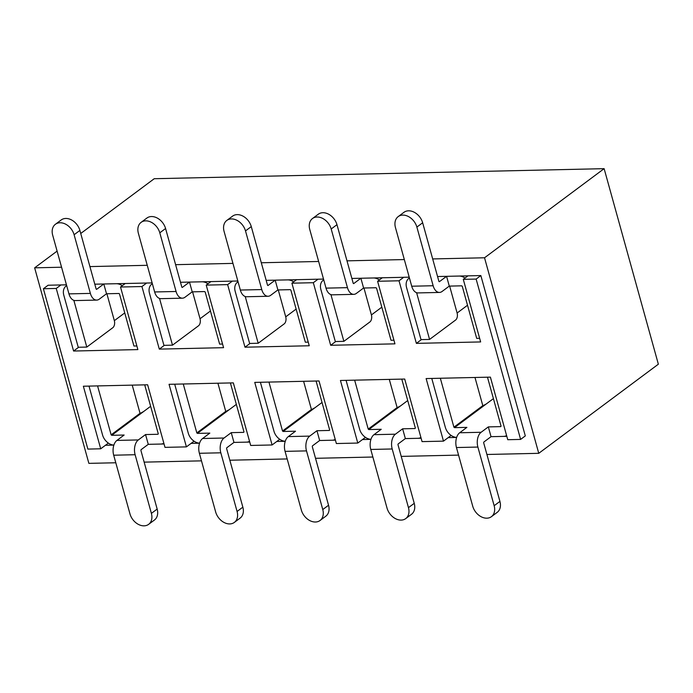 <?xml version="1.0" encoding="UTF-8"?>
<svg xmlns="http://www.w3.org/2000/svg" width="693" height="693" viewBox="0 0 693 693"><rect width="100%" height="100%" fill="white"/><g stroke="black" fill="none" stroke-linecap="round" stroke-linejoin="round"><path stroke-width="1.04" d="M78.647 347.262L73.597 351.03L56.246 288.453L43.39 288.738L87.855 449.09L100.71 448.795L83.359 386.226L147.626 384.788L164.986 447.366L186.408 446.881L191.112 443.373L199.558 443.191M100.71 448.795L105.423 445.287L113.869 445.105M108.368 443.096L105.423 445.287M152.131 282.909L94.794 284.191M237.829 280.994L180.483 282.276M323.518 279.08L266.181 280.362M409.208 277.165L351.871 278.447M73.597 351.03L137.864 349.593L120.513 287.015L141.935 286.538L159.295 349.116L223.562 347.678L206.211 285.1L227.633 284.624L244.984 347.202L309.251 345.764L291.9 283.186L313.323 282.709L330.674 345.287L394.941 343.849L377.59 281.271L399.012 280.795L416.372 343.373L480.639 341.935L463.288 279.357L467.992 275.849L437.56 276.533M467.992 275.849L480.847 275.563L525.311 435.906L520.608 439.414L507.752 439.709L490.401 377.131L426.126 378.569L443.485 441.138L448.189 437.629L456.635 437.439M487.474 377.2L501.048 426.126L500.753 426.619L488.322 426.897L491.034 436.677L506.817 436.321M443.485 441.138L422.063 441.623L404.703 379.045L340.436 380.483L357.787 443.052L362.5 439.544L370.946 439.362M401.784 379.114L415.35 428.04L415.055 428.534L402.633 428.811L405.344 438.591L421.119 438.236M357.787 443.052L336.365 443.537L319.014 380.959L254.747 382.397L272.098 444.967L276.802 441.458L285.247 441.276A11.218 8.281 -126.7 0 1 273.96 431.193L260.395 382.267M316.095 381.029L329.66 429.955L329.366 430.448L316.944 430.725L319.655 440.505L335.429 440.15M230.397 382.943L243.971 431.869L243.676 432.363L231.245 432.64L233.957 442.42L249.74 442.065M144.707 384.858L158.273 433.783L157.978 434.277L145.556 434.554L148.267 444.334L164.042 443.979M66.441 284.823L48.103 285.23L43.39 288.738M115.792 462.768L88.877 463.366L34.65 267.827L61.564 267.221M89.917 266.588L147.254 265.306M175.606 264.674L232.943 263.392M261.296 262.76L318.641 261.478M346.994 260.845L404.331 259.563M432.683 258.931L484.537 257.779L604.123 168.668L154.236 178.716L80.734 233.489M144.144 462.136L201.481 460.854M229.833 460.221L287.179 458.939M315.523 458.307L372.869 457.025M401.221 456.392L458.558 455.11M486.91 454.478L538.764 453.317L484.537 257.779M538.764 453.317L658.35 364.206L604.123 168.668M451.134 435.438L448.189 437.629M57.095 251.109L34.65 267.827M467.524 305.249L457.111 313.011A5.345 3.188 88.7 0 1 455.578 320.053L429.573 339.423L421.006 339.613L406.574 287.552A11.218 8.281 53.3 0 1 408.861 278.361A11.218 8.281 53.3 0 1 409.433 277.98M421.413 339.605L416.372 343.373M399.012 280.795L403.724 277.287M313.323 282.709L318.035 279.201M381.834 307.164L371.413 314.925A5.345 3.188 88.7 0 1 369.88 321.968L343.884 341.337L335.317 341.528L320.876 289.466A11.218 8.281 53.3 0 1 323.172 280.275A11.218 8.281 53.3 0 1 323.744 279.894M335.724 341.519L330.674 345.287M377.59 281.271L382.302 277.763M227.633 284.624L232.337 281.115M296.136 309.078L285.724 316.84A5.345 3.188 88.7 0 1 284.191 323.882L258.194 343.252L249.627 343.442L235.187 291.381A11.218 8.281 53.3 0 1 237.482 282.19A11.218 8.281 53.3 0 1 238.054 281.808M250.034 343.433L244.984 347.202M291.9 283.186L296.604 279.677M141.935 286.538L146.647 283.03M210.447 310.992L200.034 318.754A5.345 3.188 88.7 0 1 198.501 325.797L172.496 345.166L163.929 345.357L149.489 293.295A11.218 8.281 53.3 0 1 151.784 284.104A11.218 8.281 53.3 0 1 152.356 283.723M164.336 345.348L159.295 349.116M206.211 285.1L210.915 281.592M124.757 312.907L114.336 320.668A5.345 3.188 88.7 0 1 112.803 327.711L86.807 347.08L78.24 347.271L63.799 295.209A11.218 8.281 53.3 0 1 66.095 286.018A11.218 8.281 53.3 0 1 66.667 285.637M56.246 288.453L60.949 284.944M120.513 287.015L125.225 283.506M463.288 279.357L476.134 279.071L520.608 439.414M272.098 444.967L250.675 445.452L233.324 382.874L169.049 384.312L186.408 446.881M476.134 279.071L480.847 275.563M365.445 437.352L362.5 439.544M279.747 439.267L276.802 441.458M194.057 441.181L191.112 443.373M494.152 505.725L477.884 447.063L456.462 447.539L472.73 506.202A13.358 9.867 -126.7 0 0 491.424 516.675A13.358 9.867 -126.7 0 0 494.152 505.725L499.93 501.42L483.662 442.758L483.818 442.056L491.034 436.677L503.465 436.399A11.218 8.281 53.3 0 0 506.609 435.585M488.322 426.897L481.107 432.276A11.218 6.696 88.7 0 0 477.884 447.063M456.462 447.539A11.218 6.696 -91.3 0 1 459.684 432.761L466.9 427.373L454.478 427.65L453.915 427.174L440.341 378.248M454.478 427.65L493.425 398.631M431.774 378.439L445.348 427.364A11.218 8.281 -126.7 0 0 456.644 437.422M486.252 403.976L482.848 405.777L474.982 377.477M491.424 516.675L497.202 512.37A13.358 9.867 -126.7 0 0 499.93 501.42M395.452 227.555L411.72 286.218L433.142 285.741L416.874 227.079A13.358 9.867 -126.7 0 0 398.189 216.606A13.358 9.867 -126.7 0 0 395.452 227.555M433.142 285.741A11.218 6.696 88.7 0 0 439.466 292.437L418.044 292.914A11.218 6.696 -91.3 0 1 411.72 286.218M439.466 292.437A11.218 6.696 88.7 0 0 442.056 291.484L449.281 286.105L446.569 276.334L439.345 281.713L438.92 281.436L422.652 222.774A13.358 9.867 -126.7 0 0 403.967 212.309L398.189 216.606M449.281 286.105L461.703 285.828L462.274 286.313L476.706 338.375L479.634 338.305M416.614 292.697L429.573 339.423M465.046 278.049A11.218 8.281 -126.7 0 0 458.991 276.057L446.569 276.334M449.644 286.096L457.111 313.011M408.463 507.64L392.195 448.977L370.772 449.454L387.041 508.116A13.358 9.867 -126.7 0 0 405.726 518.589A13.358 9.867 -126.7 0 0 408.463 507.64L414.241 503.335L397.973 444.672L398.12 443.97L405.344 438.591L417.766 438.314A11.218 8.281 53.3 0 0 420.92 437.5M402.633 428.811L395.408 434.19A11.218 6.696 88.7 0 0 392.195 448.977M370.772 449.454A11.218 6.696 -91.3 0 1 373.986 434.676L381.211 429.288L368.789 429.565L368.217 429.088L354.651 380.162M368.789 429.565L407.727 400.545M346.084 380.353L359.65 429.279A11.218 8.281 -126.7 0 0 370.954 439.336M400.563 405.89L397.158 407.692L389.293 379.392M405.726 518.589L411.503 514.284A13.358 9.867 -126.7 0 0 414.241 503.335M322.765 509.554L306.497 450.892L285.074 451.368L301.342 510.031A13.358 9.867 -126.7 0 0 320.036 520.504A13.358 9.867 -126.7 0 0 322.765 509.554L328.543 505.249L312.274 446.587L312.43 445.885L319.655 440.505L332.077 440.228A11.218 8.281 53.3 0 0 335.221 439.414M316.944 430.725L309.719 436.105A11.218 6.696 88.7 0 0 306.497 450.892M285.074 451.368A11.218 6.696 -91.3 0 1 288.297 436.59L295.521 431.202L283.091 431.479L282.527 431.003L268.962 382.077M283.091 431.479L322.037 402.468M314.865 407.805L311.46 409.606L303.603 381.306M320.036 520.504L325.814 516.198A13.358 9.867 -126.7 0 0 328.543 505.249M237.075 511.469L220.807 452.806L199.385 453.283L215.653 511.945A13.358 9.867 -126.7 0 0 234.347 522.418A13.358 9.867 -126.7 0 0 237.075 511.469L242.853 507.163L226.585 448.501L226.741 447.799L233.957 442.42L246.387 442.143A11.218 8.281 53.3 0 0 249.532 441.328M231.245 432.64L224.03 438.019A11.218 6.696 88.7 0 0 220.807 452.806M199.385 453.283A11.218 6.696 -91.3 0 1 202.607 438.504L209.823 433.116L197.401 433.394L196.838 432.917L183.264 383.991M197.401 433.394L236.348 404.383M174.697 384.182L188.262 433.108A11.218 8.281 -126.7 0 0 199.567 443.165M229.175 409.719L225.771 411.521L217.905 383.22M234.347 522.418L240.124 518.113A13.358 9.867 -126.7 0 0 242.853 507.163M151.386 513.383L135.118 454.721L113.695 455.206L129.963 513.868A13.358 9.867 -126.7 0 0 148.648 524.332A13.358 9.867 -126.7 0 0 151.386 513.383L157.164 509.078L140.896 450.415L141.043 449.714L148.267 444.334L160.689 444.057A11.218 8.281 53.3 0 0 163.843 443.243M145.556 434.554L138.331 439.934A11.218 6.696 88.7 0 0 135.118 454.721M113.695 455.206A11.218 6.696 -91.3 0 1 116.909 440.419L124.134 435.031L111.712 435.308L111.14 434.832L97.574 385.906M111.712 435.308L150.65 406.297M89.007 386.096L102.573 435.022A11.218 8.281 -126.7 0 0 113.877 445.079M143.486 411.633L140.073 413.435L132.216 385.135M148.648 524.332L154.426 520.027A13.358 9.867 -126.7 0 0 157.164 509.078M309.762 229.47L326.031 288.132L347.453 287.656L331.185 228.993A13.358 9.867 -126.7 0 0 312.491 218.529A13.358 9.867 -126.7 0 0 309.762 229.47M347.453 287.656A11.218 6.696 88.7 0 0 353.768 294.352L332.345 294.828A11.218 6.696 -91.3 0 1 326.031 288.132M353.768 294.352A11.218 6.696 88.7 0 0 356.367 293.399L363.591 288.019L360.88 278.248L353.655 283.628L353.231 283.35L336.963 224.688A13.358 9.867 -126.7 0 0 318.269 214.224L312.491 218.529M363.591 288.019L376.013 287.742L376.576 288.227L391.017 340.289L393.936 340.22M330.925 294.612L343.884 341.337M379.357 279.963A11.218 8.281 -126.7 0 0 373.302 277.971L360.88 278.248M363.955 288.011L371.413 314.925M224.073 231.384L240.341 290.046L261.763 289.57L245.495 230.908A13.358 9.867 -126.7 0 0 226.802 220.443A13.358 9.867 -126.7 0 0 224.073 231.384M261.763 289.57A11.218 6.696 88.7 0 0 268.078 296.266L246.656 296.743A11.218 6.696 -91.3 0 1 240.341 290.046M268.078 296.266A11.218 6.696 88.7 0 0 270.677 295.322L277.893 289.934L275.182 280.163L267.966 285.542L267.541 285.265L251.273 226.602A13.358 9.867 -126.7 0 0 232.579 216.138L226.802 220.443M277.893 289.934L290.324 289.657L290.887 290.142L305.327 342.203L308.246 342.134M245.235 296.526L258.194 343.252M293.667 281.878A11.218 8.281 -126.7 0 0 287.612 279.885L275.182 280.163M278.257 289.925L285.724 316.84M138.375 233.298L154.643 291.961L176.065 291.484L159.797 232.822A13.358 9.867 -126.7 0 0 141.112 222.358A13.358 9.867 -126.7 0 0 138.375 233.298M176.065 291.484A11.218 6.696 88.7 0 0 182.389 298.181L160.967 298.657A11.218 6.696 -91.3 0 1 154.643 291.961M182.389 298.181A11.218 6.696 88.7 0 0 184.979 297.236L192.204 291.848L189.492 282.077L182.268 287.456L181.843 287.179L165.575 228.517A13.358 9.867 -126.7 0 0 146.89 218.052L141.112 222.358M192.204 291.848L204.626 291.571L205.197 292.056L219.629 344.118L222.557 344.049M159.537 298.44L172.496 345.166M207.969 283.792A11.218 8.281 -126.7 0 0 201.914 281.8L189.492 282.077M192.567 291.84L200.034 318.754M52.685 235.213L68.953 293.875L90.376 293.399L74.108 234.736A13.358 9.867 -126.7 0 0 55.414 224.272A13.358 9.867 -126.7 0 0 52.685 235.213M90.376 293.399A11.218 6.696 88.7 0 0 96.691 300.095L75.268 300.571A11.218 6.696 -91.3 0 1 68.953 293.875M96.691 300.095A11.218 6.696 88.7 0 0 99.29 299.151L106.514 293.763L103.803 283.991L96.578 289.371L96.154 289.094L79.886 230.431A13.358 9.867 -126.7 0 0 61.192 219.967L55.414 224.272M106.514 293.763L118.936 293.486L119.499 293.971L133.94 346.032L136.859 345.963M73.848 300.355L86.807 347.08M122.28 285.707A11.218 8.281 -126.7 0 0 116.225 283.714L103.803 283.991M106.878 293.754L114.336 320.668M459.684 432.761L481.107 432.276M453.915 427.174L482.796 405.648M416.874 227.079L422.652 222.774M373.986 434.676L395.408 434.19M368.217 429.088L397.106 407.562M288.297 436.59L309.719 436.105M282.527 431.003L311.417 409.476M202.607 438.504L224.03 438.019M196.838 432.917L225.719 411.391M116.909 440.419L138.331 439.934M111.14 434.832L140.029 413.305M331.185 228.993L336.963 224.688M245.495 230.908L251.273 226.602M159.797 232.822L165.575 228.517M74.108 234.736L79.886 230.431M409.424 277.936L408.861 278.361M323.735 279.851L323.172 280.275M238.046 281.765L237.482 282.19M152.347 283.68L151.784 284.104M66.658 285.594L66.095 286.018"/></g></svg>
